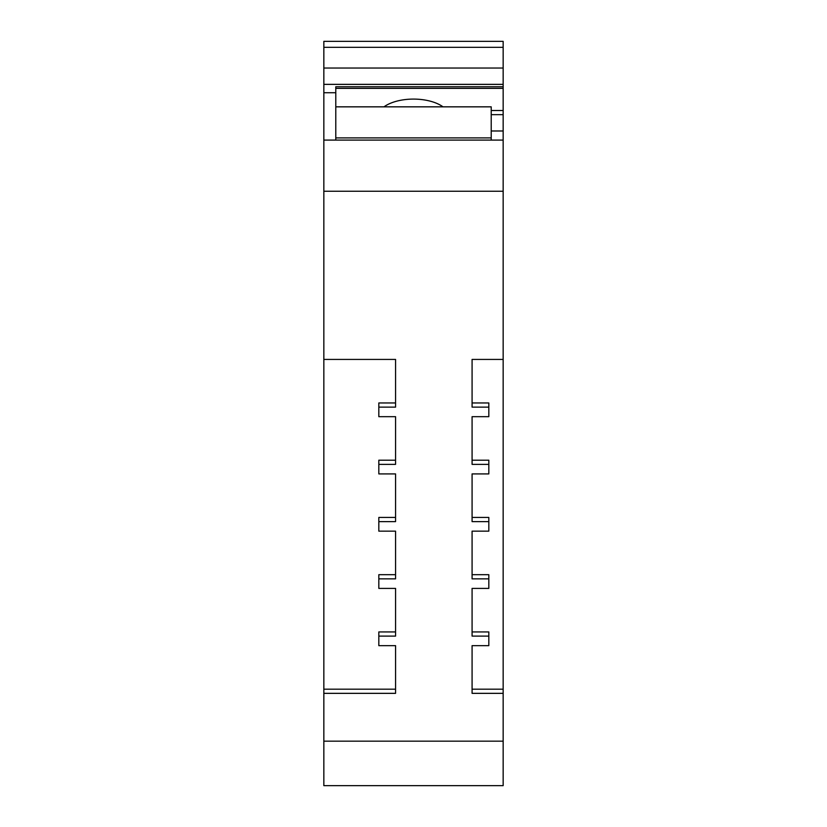 <?xml version="1.0" encoding="UTF-8"?>
<svg xmlns="http://www.w3.org/2000/svg" width="827" height="827" viewBox="0 0 827 827"><rect width="100%" height="100%" fill="white"/><g stroke="black" fill="none" stroke-linecap="round" stroke-linejoin="round"><path stroke-width="1.24" d="M503.157 84.364L323.843 84.364L323.843 68.031L503.157 68.031L503.157 130.986L491.207 130.986M503.157 191.244L323.843 191.244L323.843 140.094L503.157 140.094L503.157 359.425L472.083 359.425L472.083 407.132L488.819 407.132L488.819 416.674L472.083 416.674L472.083 464.371L488.819 464.371L488.819 473.912L472.083 473.912L472.083 521.62L488.819 521.62L488.819 531.161L472.083 531.161L472.083 578.859L488.819 578.859L488.819 588.4L472.083 588.4L472.083 636.108L488.819 636.108L488.819 645.649L472.083 645.649L472.083 693.346L503.157 693.346L503.157 785.65L323.843 785.65L323.843 741.168L503.157 741.168M323.843 191.244L323.843 741.168M323.843 84.364L323.843 140.094L503.157 140.094L503.157 130.986M323.843 47.325L323.843 41.35L503.157 41.35L503.157 47.325L323.843 47.325L323.843 68.031M323.843 693.346L395.564 693.346L395.564 645.649L378.828 645.649L378.828 636.108L395.564 636.108L395.564 588.4L378.828 588.4L378.828 578.859L395.564 578.859L395.564 531.161L378.828 531.161L378.828 521.62L395.564 521.62L395.564 473.912L378.828 473.912L378.828 464.371L395.564 464.371L395.564 416.674L378.828 416.674L378.828 407.132L395.564 407.132L395.564 359.425L323.843 359.425M323.843 92.738L335.793 92.738L335.793 106.838L491.207 106.838L491.207 140.094M335.793 106.838L335.793 140.094L335.793 137.892L491.207 137.892M335.793 92.738L335.793 86.752L503.157 86.752M503.157 47.325L503.157 68.031M503.157 359.425L503.157 693.346M491.207 110.518L503.157 110.518M472.083 645.649L472.083 689.18L503.157 689.18M472.083 359.425L472.083 402.966L488.819 402.966L488.819 407.132M472.083 416.674L472.083 460.205L488.819 460.205L488.819 464.371M472.083 473.912L472.083 517.444L488.819 517.444L488.819 521.62M472.083 531.161L472.083 574.693L488.819 574.693L488.819 578.859M472.083 588.4L472.083 631.931L488.819 631.931L488.819 636.108M378.828 407.132L378.828 402.966L395.564 402.966L395.564 359.425M378.828 464.371L378.828 460.205L395.564 460.205L395.564 416.674M378.828 521.62L378.828 517.444L395.564 517.444L395.564 473.912M378.828 578.859L378.828 574.693L395.564 574.693L395.564 531.161M378.828 636.108L378.828 631.931L395.564 631.931L395.564 588.4M323.843 689.18L395.564 689.18L395.564 645.649M443.014 106.838A35.861 17.936 180 0 0 383.986 106.838M491.207 114.653L503.157 114.653M335.793 88.355L503.157 88.355"/></g></svg>
